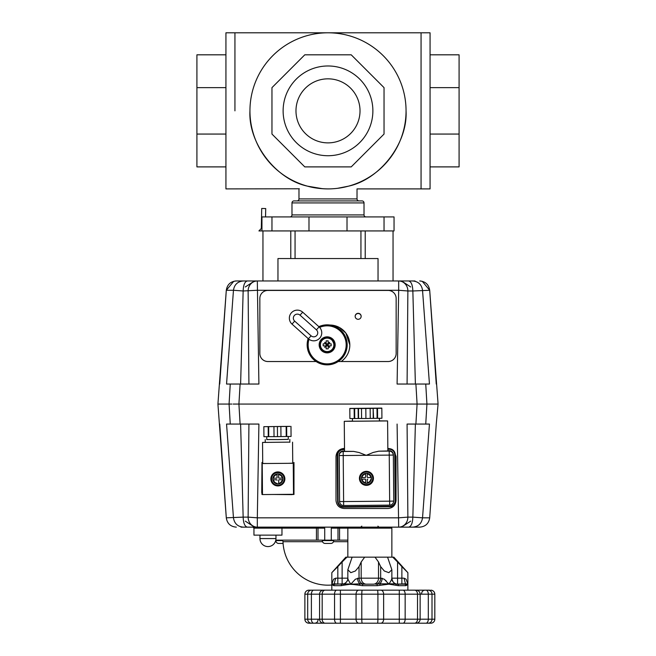 <?xml version="1.0" encoding="UTF-8"?>
<svg xmlns="http://www.w3.org/2000/svg" width="656" height="656" viewBox="0 0 656 656"><rect width="100%" height="100%" fill="white"/><g stroke="black" fill="none" stroke-linecap="round" stroke-linejoin="round"><path stroke-width="0.98" d="M234.938 110.856L234.938 32.8L234.938 110.856M299.341 188.772L225.935 188.903L225.935 32.8L328 32.8A78.056 78.056 0 0 0 249.944 110.856A78.056 78.056 0 0 0 328 188.903A78.056 78.056 0 0 0 406.056 110.856A78.056 78.056 0 0 0 328 32.8L421.062 32.8L421.062 110.856L421.062 32.8L430.065 32.8L430.065 188.903L421.062 188.903L421.062 110.856L421.062 188.903L357.02 188.903L357.02 198.916A2.001 2.001 0 0 0 359.021 200.916M225.935 166.895L196.915 166.895L196.915 54.817L225.935 54.817M225.935 87.642L196.915 87.642M225.935 134.062L196.915 134.062M430.065 54.817L459.085 54.817L459.085 166.895L430.065 166.895M430.065 87.642L459.085 87.642M430.065 134.062L459.085 134.062M328 155.726A44.879 44.879 0 0 1 283.121 110.856A44.879 44.879 0 0 1 328 65.977A44.879 44.879 0 0 1 372.879 110.856A44.879 44.879 0 0 1 328 155.726M351.214 166.895L384.039 134.062L384.039 87.642L351.214 54.817L304.786 54.817L271.961 87.642L271.961 134.062L304.786 166.895L351.214 166.895M265.549 216.923L265.713 208.551L261.711 208.469L261.309 228.485L258.923 230.937L308.984 230.937L308.984 216.923L347.016 216.923L347.016 230.937L394.043 230.937L394.043 216.923L347.016 216.923M360.021 110.856A32.021 32.021 0 0 0 328 78.835A32.021 32.021 0 0 0 295.979 110.856A32.021 32.021 0 0 0 328 142.877A32.021 32.021 0 0 0 360.021 110.856M289.977 216.923A2.001 2.001 0 0 0 291.977 214.922L291.977 202.917A2.001 2.001 0 0 1 293.978 200.916L362.022 200.916A2.001 2.001 0 0 1 364.023 202.917L291.977 202.917M366.023 216.923A2.001 2.001 0 0 1 364.023 214.922L291.977 214.922M357.02 198.916L298.98 198.916A2.001 2.001 0 0 1 296.979 200.916M337.43 188.338L348.516 186.156C359.759 189.707 359.759 189.707 348.516 186.156C359.759 189.707 359.759 189.707 348.516 186.156C380.185 179.367 407.819 143.188 406.056 110.856M322.645 188.723L307.484 186.156C296.241 189.707 296.241 189.707 307.484 186.156C275.815 179.367 248.181 143.188 249.944 110.856M307.484 186.156C313.142 187.837 319.98 188.748 328 188.903M347.016 230.937L308.984 230.937M261.957 230.937L261.957 216.923L308.984 216.923M377.503 408.319L376.995 408.319L377.085 418.323L381.923 418.266L381.833 408.262L377.503 408.319L377.585 418.323M370.246 418.421L373.231 418.38L373.141 408.368L369.656 408.417L370.156 408.426L370.246 418.43L365.909 418.487L365.827 408.483L361.489 408.499L361.579 418.503L365.909 418.487M370.156 408.426L365.827 408.483M361.489 408.499L358.504 408.499L358.594 418.503L361.579 418.495M358.217 418.503L358.135 408.499L354.15 408.524L354.232 418.528L358.594 418.503M354.65 408.516L354.732 418.52M354.15 408.524L349.812 408.54L349.902 418.544L354.232 418.528M349.812 408.54L350.812 408.491L349.812 408.499M349.812 408.426L381.833 408.098L381.923 418.151M381.833 408.147L380.833 408.155L381.833 408.262M373.231 418.38L377.085 418.323M365.827 408.409L355.314 408.409L365.827 408.409M373.141 408.368L373.6 418.372M376.995 408.319L373.51 408.368M387.844 449.262L389.197 449.253L389.197 448.679L387.844 448.688L389.221 448.679L391.788 449.229L393.452 450.385L394.641 452.033L395.248 454.633L395.65 500.725L395.15 500.733A5.502 5.502 0 0 1 389.697 506.284L343.662 506.686A5.502 5.502 0 0 1 338.111 501.225L337.709 455.198A5.502 5.502 0 0 1 343.17 449.647L344.515 449.639M365.138 479.151L361.497 479.175L365.138 479.151A0.5 0.5 0 0 1 365.638 479.626L365.671 483.267L365.638 479.626M365.138 479.134A0.5 0.5 0 0 1 365.638 479.651M367.245 479.626L367.245 479.61A0.5 0.5 0 0 1 367.737 479.126L367.737 479.11A0.5 0.5 0 0 0 367.245 479.61A0.5 0.5 0 0 1 367.245 479.61L367.27 483.267A5.002 5.002 0 0 1 365.671 483.267L365.671 483.259A5.002 5.002 180 0 1 361.497 479.175A5.002 5.002 0 0 1 361.489 477.568L365.121 477.552A0.5 0.5 0 0 0 365.622 477.051A0.5 0.5 0 0 1 365.622 477.043L365.589 473.402A5.002 5.002 0 0 1 367.188 473.378L367.188 473.812M370.853 477.502L367.721 477.527A0.5 0.5 0 0 1 367.221 477.035L367.196 473.903A4.502 4.502 0 0 1 370.853 477.502L371.362 477.494A5.002 5.002 0 0 1 371.378 479.077L370.87 479.101A4.502 4.502 0 0 1 367.27 482.767M359.923 478.298L359.923 478.306A6.503 6.503 0 0 1 366.376 471.795A6.503 6.503 0 0 1 372.936 478.306A6.503 6.503 180 0 0 366.376 471.803A6.503 6.503 180 0 0 359.923 478.306A6.503 6.503 180 0 0 366.491 484.809A6.503 6.503 180 0 0 372.936 478.306L372.936 478.306M365.622 477.051L365.589 473.394A5.002 5.002 180 0 0 361.489 477.576L361.489 477.576M367.27 482.849L367.27 483.251A5.002 5.002 180 0 0 371.378 479.093L370.87 479.101M371.378 479.077L371.378 479.093C370.902 481.365 369.533 482.75 367.27 483.267M371.362 477.494L371.362 477.478A5.002 5.002 180 0 0 367.188 473.386L367.196 473.903M361.423 478.306L361.423 478.322A5.002 5.002 0 0 1 366.384 473.304A5.002 5.002 0 0 1 371.435 478.306L371.435 478.322M361.497 479.175L361.497 479.167C362.014 481.438 363.399 482.808 365.671 483.283M366.483 484.612A6.306 6.306 0 0 1 360.128 478.363A6.306 6.306 0 0 1 366.376 472.008A6.306 6.306 0 0 1 372.731 478.257A6.306 6.306 0 0 1 366.483 484.612M379.389 420.865L387.598 420.939L387.86 450.959L378.742 451.189L373.239 452.435L366.228 455.338L359.176 452.558L353.65 451.41L344.531 451.336L344.269 421.316L352.477 421.095M366.368 471.344A7.003 7.003 0 0 1 373.436 478.347A7.003 7.003 0 0 1 366.491 485.358A7.003 7.003 0 0 1 359.422 478.347A7.003 7.003 0 0 1 366.368 471.344M379.389 420.98L352.477 421.209M387.598 420.939L344.269 421.316M359.422 478.322A7.003 7.003 180 0 0 366.491 485.301A7.003 7.003 180 0 0 373.436 478.322M277.414 426.564L284.917 426.433L277.414 426.564M289.977 426.408L263.843 426.679L289.977 426.359M290.977 426.449L291.067 436.453L286.729 436.511L286.647 426.507M286.147 426.498L286.229 436.511L286.729 436.511M280.965 436.576L286.229 436.511M280.875 426.58L280.965 436.593L277.496 436.634L277.414 426.63M273.946 426.646L274.036 436.65L277.496 436.634M268.681 426.654L268.763 436.658L274.036 436.642M268.181 426.662L268.263 436.675L268.763 436.658M263.843 426.679L263.933 436.691L268.263 436.675M290.977 426.351L291.067 436.355M266.746 436.675L266.771 439.594L277.529 439.594L266.771 439.545M288.279 439.356L277.529 439.61L288.279 439.405L288.255 436.486M272.937 479.798C273.445 482.062 274.839 483.431 277.111 483.907A5.002 5.002 180 0 1 272.937 479.798L276.57 479.757A0.5 0.5 -0 0 1 277.078 480.258L277.078 480.258A0.5 0.5 -0 0 0 276.57 479.774L272.937 479.798A5.002 5.002 -0 0 1 272.921 478.191L276.561 478.175A0.5 0.5 -0 0 0 277.053 477.675L277.053 477.658A0.5 0.5 -0 0 1 277.053 477.675M282.301 479.725A4.502 4.502 -0 0 1 278.71 483.39L278.677 480.258A0.5 0.5 -0 0 1 279.177 479.733L282.81 479.7L279.177 479.749A0.5 0.5 -0 0 0 278.677 480.233A0.5 0.5 -0 0 1 278.677 480.233L278.677 480.233M277.021 474.017L277.053 477.666A0.5 0.5 -0 0 1 277.053 477.666L277.021 474.017A5.002 5.002 -0 0 1 278.628 474.001L278.628 474.436M282.293 478.126L279.161 478.15A0.5 0.5 -0 0 1 278.652 477.658L278.628 474.526A4.502 4.502 -0 0 1 282.293 478.126L282.802 478.117A5.002 5.002 -0 0 1 282.81 479.7L282.81 479.716A5.002 5.002 180 0 1 278.71 483.89A5.002 5.002 -0 0 1 277.111 483.89L277.103 483.398A4.502 4.502 -0 0 1 273.445 479.798M271.363 478.929A6.503 6.503 -0 0 1 277.808 472.418A6.503 6.503 -0 0 1 284.368 478.929A6.503 6.503 180 0 0 277.808 472.427A6.503 6.503 180 0 0 271.363 478.929A6.503 6.503 180 0 0 277.923 485.44A6.503 6.503 180 0 0 284.368 478.929A6.503 6.503 180 0 0 277.808 472.418A6.503 6.503 180 0 0 271.363 478.921L271.363 478.798A6.503 6.503 -0 0 1 277.808 472.295A6.503 6.503 -0 0 1 284.368 478.798L284.368 478.929M278.71 483.48L278.71 483.866C280.973 483.382 282.342 481.988 282.81 479.716M278.71 483.39L278.71 483.89M282.802 478.117L282.802 478.101A5.002 5.002 180 0 0 278.628 474.017L278.628 474.526M272.921 478.191L272.921 478.199A5.002 5.002 180 0 1 277.021 474.026M272.863 478.946L272.863 478.937A5.002 5.002 -0 0 1 277.824 473.927A5.002 5.002 -0 0 1 282.867 478.937L282.867 478.946M277.111 483.907L277.103 483.398M277.923 485.235A6.306 6.306 -0 0 1 271.559 478.987A6.306 6.306 -0 0 1 277.816 472.632A6.306 6.306 -0 0 1 284.171 478.88A6.306 6.306 -0 0 1 277.923 485.235M262.49 494.567L293.511 494.296L293.24 463.275L262.22 463.546L262.49 494.567M262.72 463.144L262.22 463.546M292.74 462.882L293.24 463.275M277.931 485.924A7.003 7.003 -0 0 1 270.862 478.921A7.003 7.003 -0 0 1 277.808 471.918A7.003 7.003 -0 0 1 284.868 478.921A7.003 7.003 -0 0 1 277.931 485.924M270.862 478.913A7.003 7.003 180 0 0 277.931 485.907A7.003 7.003 180 0 0 284.868 478.913M267.525 463.505L262.72 463.448L262.539 442.431L289.854 442.119M292.56 442.177L292.74 463.185L287.935 463.325M265.237 442.333L262.539 442.431M308.164 338.57A20.016 20.016 0 0 0 328.262 364.834A20.016 20.016 0 0 0 347.147 343.752A20.016 20.016 0 0 0 318.849 326.647M300.03 315.159L302.695 312.174A8.003 8.003 0 0 0 289.362 318.578A8.003 8.003 0 0 0 292.01 324.105L294.683 321.12A4.002 4.002 0 0 1 294.372 315.47A4.002 4.002 0 0 1 300.03 315.159L316.422 329.853L319.095 326.868L319.628 327.393A19.016 19.016 0 0 1 346.147 343.81A19.016 19.016 0 0 1 328.205 363.834A19.016 19.016 0 0 1 308.992 339.267L308.41 338.791A8.003 8.003 0 0 0 321.743 332.395A8.003 8.003 0 0 0 319.095 326.868L302.695 312.174A8.003 8.003 0 0 0 289.362 318.578A8.003 8.003 0 0 0 292.01 324.105L308.41 338.791A8.003 8.003 0 0 0 321.743 332.395M335.159 344.416A8.003 8.003 0 0 1 327.606 352.846A8.003 8.003 0 0 1 319.169 345.286A8.003 8.003 0 0 1 326.729 336.856A8.003 8.003 0 0 1 335.159 344.416M308.992 339.267A8.003 8.003 0 0 0 314.191 340.825M320.431 344.851A6.732 6.732 0 0 1 327.164 338.119A6.732 6.732 0 0 1 333.896 344.851A6.732 6.732 0 0 1 327.164 351.583A6.732 6.732 0 0 1 320.431 344.851M323.162 344.851A10.955 7.56 -90 0 1 323.195 343.818L325.581 343.818A11.964 1.738 -124.2 0 1 324.638 342.325A11.964 1.738 34.2 0 1 326.13 343.268L326.13 340.882A10.955 7.56 -0 0 1 328.197 340.882L328.197 343.268A11.964 1.738 -34.2 0 1 329.697 342.325A11.964 1.738 124.2 0 1 328.746 343.818L331.132 343.818A10.955 7.56 90 0 1 331.165 344.851A10.955 7.56 90 0 1 331.132 345.884L328.746 345.884A11.964 1.738 55.8 0 1 329.697 347.377A11.964 1.738 -145.8 0 1 328.197 346.434L328.197 348.82A10.955 7.56 180 0 1 326.13 348.82L326.13 346.434A11.964 1.738 145.8 0 1 324.638 347.377A11.964 1.738 -55.8 0 1 325.581 345.884L323.195 345.884A10.955 7.56 -90 0 1 323.162 344.851M327.426 344.802A0.648 0.508 -135 0 1 327.311 344.703L327.311 344.703A0.648 0.508 -135 0 1 327.213 344.589L327.893 344.121L327.213 344.589M326.13 346.434L325.581 345.884M328.746 345.884L326.13 345.884L324.638 347.377M327.114 344.589A0.648 0.508 135 0 1 327.016 344.703L327.016 344.703A0.648 0.508 135 0 1 326.901 344.802L326.434 344.121L326.901 344.802M327.213 345.113A0.648 0.508 -45 0 1 327.311 344.999L327.893 345.581L327.311 344.999A0.648 0.508 -45 0 1 327.426 344.9M326.901 344.9A0.648 0.508 45 0 1 327.016 344.999L326.434 345.581L327.016 344.999A0.648 0.508 45 0 1 327.114 345.113M325.581 343.818L326.13 343.268M326.13 345.884L326.13 343.818L324.638 342.325M328.197 343.268L328.746 343.818M326.13 343.818L328.197 343.818L329.697 342.325M328.197 343.818L328.197 345.884L329.697 347.377M328.197 345.884L328.197 346.434M249.846 424.063L248.919 424.063L248.124 517.125L243.155 517.125L240.613 424.063M417.372 424.063L415.387 424.063L412.845 517.125L407.876 517.125L407.081 424.063L409.557 424.063M240.998 527.137L398.684 527.137A10.004 9.184 90 0 0 407.876 517.125L398.684 517.83L257.316 517.83L258.907 424.063L240.104 424.063L238.915 404.055L421.062 404.055L417.085 404.055L415.896 424.063L425.744 424.063L426.925 404.055L234.938 404.055L238.915 404.055L240.104 384.039L230.256 384.039L229.075 404.055L217.923 404.055L231.847 404.055M421.062 404.055L422.858 404.055M399.389 527.137L419.717 527.137C425.473 526.637 428.803 523.529 429.705 517.83L436.265 424.063L429.696 517.83L422.538 517.83L429.45 424.063L425.555 424.063M424.153 404.055L438.077 404.055L436.265 424.063M247.361 527.137C244.803 526.538 243.401 523.209 243.155 517.125L226.304 517.83C227.206 523.529 230.535 526.637 236.283 527.137L236.283 527.137C230.527 526.637 227.197 523.529 226.295 517.83L217.923 404.055L226.295 290.28L233.462 290.28L226.55 384.039L228.288 384.039M422.948 424.063L421.833 424.063M429.45 424.063L425.744 424.063M415.896 424.063L407.081 424.063M233.142 404.055L234.938 404.055M258.907 424.063L252.248 424.063M251.847 424.063L249.969 424.063M229.075 404.055L230.256 424.063L240.104 424.063M230.256 424.063L226.55 424.063L233.462 517.83C234.356 523.529 237.652 526.637 243.351 527.137M387.835 448.45L390.246 448.761M394.125 451.254L396.044 456.453L396.044 500.487C395.535 505.309 392.87 507.982 388.04 508.49L344.015 508.49C339.185 507.982 336.512 505.309 336.003 500.487L336.003 456.453C336.512 451.623 339.185 448.958 344.015 448.45L344.507 448.45M261.957 467.113L261.957 462.455L262.712 462.455M262.49 494.476L261.957 494.476L261.957 493.304M293.978 467.252L293.978 494.476L292.527 494.476M273.913 494.476L272.511 494.476M293.978 462.455L293.978 464.317M412.649 527.137C418.348 526.637 421.644 523.529 422.538 517.83L412.845 517.125C412.599 523.209 411.197 526.538 408.639 527.137M257.316 517.83L248.124 517.125A10.004 9.184 -90 0 0 257.316 527.137L257.316 517.83M226.295 517.83C227.197 523.529 230.527 526.637 236.283 527.137L236.332 527.137M429.705 517.83C428.803 523.529 425.473 526.637 419.717 527.137L415.002 527.137M282.966 527.137L281.965 528.137L253.946 528.137L253.946 535.14L281.965 535.14L281.965 528.137L316.43 528.137L316.43 540.142L347.836 540.142M275.807 540.142L316.43 540.142M333.937 527.137L331.28 528.137L331.28 540.142M338.299 527.424A1 1 0 0 1 339.004 527.137A1 1 0 0 0 338.004 528.137L338.004 540.142L338.004 528.137L339.57 528.137L339.57 540.142M316.208 527.137L316.43 528.137L324.72 528.137L322.063 527.137M324.72 528.137L324.72 540.142M317.701 527.424A1 1 0 0 0 316.996 527.137A1 1 0 0 1 317.996 528.137L317.996 540.142M293.24 463.046A2.001 2.001 -0 0 1 294.003 464.637L293.757 492.656A2.001 2.001 -0 0 1 293.503 493.599M262.49 493.952A2.001 2.001 -0 0 1 261.736 492.369L261.736 492.246M293.978 464.194A2.001 2.001 180 0 0 293.24 462.931M293.175 462.874A2.001 2.001 180 0 0 292.74 462.636M262.22 463.292A2.001 2.001 180 0 0 261.982 464.235L261.982 464.358A2.001 2.001 -0 0 1 262.22 463.415M262.72 462.701A2.001 2.001 180 0 0 262.31 463.144M261.982 464.358L261.736 492.271M273.216 494.476L291.74 494.632A2.001 2.001 -0 0 0 292.855 494.304M281.399 540.142A1.599 1.599 0 0 1 282.998 541.692A45.034 45.034 0 0 0 331.821 585.013M282.998 541.692L322.514 541.692M333.486 541.692L347.836 541.692M333.707 540.593A2.854 2.854 0 0 1 330.854 543.447L325.146 543.447A2.854 2.854 0 0 1 322.293 540.593L333.707 540.593L333.707 540.142M282.506 540.593L275.84 540.593A2.854 2.854 0 0 0 278.693 543.447L283.089 543.447M373.313 584.176L362.711 584.176L373.313 584.176A6.002 5.199 90 0 0 376.995 582.413A6.002 5.199 90 0 0 378.512 578.166L378.512 561.979L375.019 557.157L387.573 557.157L391.862 569.769L388.86 572.663L384.342 571.015M397.577 561.979L401.874 566.636L401.874 578.166L397.577 578.166L397.577 561.979L392.747 557.157L393.862 557.157L407.876 572.663L407.876 584.176L406.113 579.199L404.03 578.166L405.465 583.824L406.736 585.242L407.876 584.176L405.465 583.824L396.167 584.176M347.836 578.166L342.12 578.166L342.12 584.176L334.232 583.824L331.821 584.176L332.961 585.242L334.232 583.824L335.667 578.166L333.584 579.199L331.821 584.176L331.821 590.179L324.515 590.179M378.512 561.979L380.66 566.636L380.66 578.166L359.037 578.166L359.037 566.636L355.388 570.991L350.837 572.663L347.836 569.769L352.124 557.157L375.019 557.157M388.016 583.053L388.86 584.176L398.43 585.677A1.501 1.132 90 0 0 397.298 584.176L395.732 583.824C393.182 582.667 391.862 580.781 391.788 578.166C391.985 578.977 391.009 580.978 388.86 584.176L384.301 579.199L380.66 578.166A6.002 5.199 90 0 1 379.135 582.413A6.002 5.199 90 0 1 375.462 584.176M395.986 585.144L395.707 583.815C393.862 583.52 392.583 581.692 391.862 578.338L391.862 569.769M387.573 557.157L392.747 557.157M407.876 572.663L401.882 566.645M385.556 580.289L386.335 581.085M337.824 566.636L342.12 561.979L342.12 578.166L337.824 578.166L337.824 566.636L331.821 572.663L331.821 584.176M364.236 584.176A6.002 5.199 -90 0 1 360.562 582.413A6.002 5.199 -90 0 1 359.037 578.166L355.388 579.199L350.837 584.176C348.689 580.978 347.713 578.977 347.91 578.166C347.836 580.781 346.516 582.667 343.965 583.824L335.257 584.176A1.501 1.419 90 0 0 333.838 585.677L341.268 585.677A1.501 1.132 -90 0 1 342.391 584.176L343.965 583.824L343.416 585.242L350.837 584.176L343.99 583.815C346.516 582.52 347.795 580.699 347.836 578.338L347.836 569.769M352.124 557.157L345.835 557.157L331.821 572.663M309.911 590.179L308.878 590.179A4.002 4.002 0 0 0 304.876 594.18L319.562 594.18L319.562 619.198L304.876 619.198L304.884 594.18L304.876 619.198C305.114 621.626 306.442 622.962 308.878 623.2L313.732 623.2L308.886 623.2A4.002 4.002 -90 0 1 304.884 619.198M424.957 623.2L430.82 623.2A4.002 4.002 0 0 0 434.821 619.198L434.813 619.198A4.002 4.002 90 0 1 430.812 623.2L424.957 623.2M314.044 590.179L313.609 590.179M310.493 623.2L428.179 623.2A4.002 3.821 90 0 0 432.009 619.198L420.135 619.198L420.135 594.18L434.821 594.18L434.813 619.198L432.009 619.198L432.009 594.18A4.002 3.821 90 0 0 428.179 590.179L311.51 590.179A4.002 3.821 90 0 0 307.689 594.18L307.689 619.198A4.002 3.821 -90 0 0 311.51 623.2L312.182 623.2M313.314 623.2L314.044 623.2M418.52 623.2L415.371 623.2M308.878 590.179L308.886 590.179A4.002 4.002 90 0 0 304.884 594.18M324.326 590.179L331.821 590.179M407.876 584.176L407.876 590.179L415.371 590.179M429.787 590.179L428.179 590.179M318.045 619.895C317.848 621.904 316.75 623.003 314.741 623.2L335.839 623.2M314.142 623.2L313.732 623.2A4.002 2.345 -90 0 1 311.387 619.198L311.387 594.18A4.002 2.345 90 0 1 313.732 590.179M325.63 623.2L323.539 623.2A4.002 3.985 -90 0 1 319.562 619.198L322.178 619.198L322.178 594.18L356.06 594.18L356.06 619.198L322.178 619.198A4.002 2.936 -90 0 0 325.114 623.2M362.366 623.2L358.84 623.2A4.002 2.788 -90 0 1 356.06 619.198L361.784 619.198L361.784 594.18L420.135 594.18A4.002 3.985 90 0 0 416.158 590.179L415.461 590.179M402.604 623.2L399.34 623.2M415.182 623.2L417.962 623.2M399.717 623.2L414.584 623.2A4.002 2.936 90 0 0 417.519 619.198L361.784 619.198A4.002 0.5 -90 0 0 362.276 623.2M417.962 590.179L415.182 590.179M399.34 590.179L414.584 590.179A4.002 2.936 90 0 1 417.519 594.18L417.519 619.198L420.135 619.198A4.002 3.985 90 0 1 416.158 623.2M380.365 590.179L380.857 590.179A4.002 2.788 90 0 1 383.637 594.18L383.637 619.198A4.002 2.788 90 0 1 380.857 623.2L336.717 623.2A4.002 2.173 -90 0 1 334.544 619.198L334.544 594.18A4.002 2.173 90 0 1 336.717 590.179M359.332 590.179L377.331 590.179M310.493 590.179L309.583 590.179M321.735 590.179L314.257 590.179M339.792 527.137L339.57 528.137L391.862 528.137L390.861 527.137M347.836 557.157L347.836 528.137L348.836 527.137M384.301 570.991L380.66 566.636M342.12 561.979L346.95 557.157M391.862 528.137L391.862 557.157M359.037 566.636L361.185 561.979L364.679 557.157M348 583.914L349.271 584.029M395.707 583.815L379.578 583.824C381.202 582.667 382.038 580.781 382.087 578.166M359.39 585.242L362.415 585.677L362.711 584.176L360.119 583.824L350.837 584.176L359.39 585.242L360.119 583.824C358.496 582.667 357.659 580.781 357.61 578.166M380.308 585.242L379.578 583.824L376.987 584.176L377.274 585.677L388.959 584.168M389.59 584.102L390.312 584.037M390.509 584.02L391.698 583.914M391.862 578.166L397.577 578.166L397.577 584.176L404.44 584.176A1.501 1.419 -90 0 1 405.859 585.677L406.736 585.242M332.945 585.226L333.838 585.677M341.268 585.677L343.416 585.242M354.757 584.562L349.525 584.307M349.205 584.34L346.942 584.594M345.655 584.767L344.654 584.931M344.605 584.939L344.031 585.062M316.102 361.53L267.861 361.53A8.003 7.987 180 0 1 259.85 353.543L259.85 298.423A8.003 7.987 180 0 1 267.861 290.436L388.139 290.436A8.003 7.987 180 0 1 396.15 298.423L396.15 353.543A8.003 7.987 180 0 1 388.139 361.513L341.202 361.513A20.016 20.016 0 0 0 330.001 325.04L339.349 327.451L345.876 333.1L349.837 345.056C349.64 351.944 346.762 357.43 341.202 361.513L338.234 361.53M409.984 384.039L407.081 384.039L407.876 290.977L412.845 290.977L415.387 384.039M240.613 384.039L243.155 290.977C243.401 284.901 244.803 281.563 247.361 280.965L236.283 280.965C230.535 281.465 227.206 284.573 226.304 290.28M233.774 281.285L226.295 290.28L219.744 384.039M415.002 280.965L408.639 280.965C411.197 281.563 412.599 284.901 412.845 290.977L429.705 290.28L438.077 404.055L426.925 404.055L425.744 384.039L415.896 384.039L417.085 404.055L426.925 404.055M228.78 384.039L230.453 384.039M226.55 384.039L230.256 384.039M240.104 384.039L258.743 384.039M421.677 384.039L422.972 384.039M240.998 280.965L243.351 280.965C237.652 281.465 234.356 284.573 233.462 290.28L243.155 290.977L257.316 290.28L398.684 290.28L397.093 384.039L403.391 384.039M404.121 384.039L407.081 384.039M397.093 384.039L415.896 384.039M425.744 384.039L429.45 384.039L422.538 290.28C421.644 284.573 418.348 281.465 412.649 280.965M408.639 280.965L257.316 280.965A10.004 9.184 -90 0 0 248.124 290.977L248.919 384.039M396.15 353.543A8.003 7.987 180 0 1 388.139 361.53L341.186 361.53M398.684 280.965L398.684 290.28L407.876 290.977A10.004 9.184 90 0 0 398.684 280.965L399.389 280.965M256.611 280.965L247.361 280.965M421.086 281.063L419.717 280.965C425.465 281.465 428.794 284.573 429.696 290.28L436.256 384.039M316.077 361.513L267.861 361.513A8.003 7.987 180 0 1 259.85 353.527L259.85 353.527M358.16 319.3A3.001 2.993 180 0 1 355.158 316.307A3.001 2.993 180 0 1 358.16 313.314A3.001 2.993 180 0 1 361.161 316.307A3.001 2.993 180 0 1 358.16 319.3M355.158 316.413A3.001 2.993 180 0 1 358.16 313.519A3.001 2.993 180 0 1 361.161 316.413M393.042 280.965L393.042 230.937L393.042 280.965M393.042 258.554L393.042 230.937M262.958 230.937L262.958 280.965M378.036 280.965L378.036 258.554L277.964 258.554L277.964 280.965M271.961 230.937L271.961 216.923M384.039 230.937L384.039 216.923M393.526 502.119A4.1 4.1 180 0 0 393.748 500.741L393.346 454.715A4.1 4.1 180 0 0 389.213 450.647L387.86 450.664M393.748 500.741L393.346 454.715M353.65 451.41L343.178 451.5L343.178 451.049A4.1 4.1 180 0 0 339.111 455.19L339.611 501.217M378.742 451.189L389.213 451.098L389.648 501.168L343.613 501.561L343.219 455.535L393.247 455.067A4.002 4.002 180 0 0 389.213 451.098L389.213 450.647M344.531 451.041L343.178 451.049M343.162 449.081L344.515 449.065L343.162 449.081C339.546 449.458 337.561 451.459 337.209 455.084A6.002 6.002 0 0 1 343.162 449.081L343.162 449.147A6.002 6.002 180 0 0 337.209 455.149L337.61 501.225A6.002 6.002 180 0 0 343.67 507.178L389.697 506.776L389.697 506.284M389.197 449.253A5.502 5.502 0 0 1 394.748 454.706L395.248 454.633L395.65 500.659A6.002 6.002 0 0 1 395.65 500.708L395.65 500.774A6.002 6.002 180 0 1 389.697 506.776L343.67 507.178L343.662 506.686M337.209 455.084L337.209 455.149A6.002 6.002 180 0 0 337.209 455.198L337.61 501.225L338.111 501.225M337.209 455.149L337.709 455.198M389.697 506.776C393.272 506.448 395.256 504.448 395.65 500.774A6.002 6.002 180 0 0 395.65 500.725L395.248 454.698A6.002 6.002 180 0 0 389.197 448.745L387.844 448.753M344.515 449.13L343.162 449.147L343.17 449.647M394.748 454.706L395.15 500.733M339.513 501.217A4.1 4.1 180 0 0 339.734 502.512M361.989 477.576A4.502 4.502 0 0 1 365.589 473.919M365.671 482.775A4.502 4.502 0 0 1 362.005 479.175M343.178 451.5A4.002 4.002 180 0 0 339.209 455.535L339.611 501.561A4.002 4.002 180 0 0 343.654 505.53L389.68 505.128L343.654 505.53L343.613 501.561L339.611 501.561L339.209 455.535L343.219 455.535L343.178 451.5M393.649 500.749L393.649 501.127A4.002 4.002 0 0 0 393.649 501.094L389.648 501.168L389.68 505.136A4.002 4.002 0 0 0 393.649 501.127A4.002 4.002 0 0 1 389.68 505.128M273.429 478.199A4.502 4.502 -0 0 1 277.029 474.542M308.41 338.791L311.083 335.815L294.683 321.12M316.422 329.853A4.002 4.002 0 0 1 315.479 336.438A4.002 4.002 0 0 1 311.083 335.815M334.15 344.851A6.986 6.986 0 0 1 327.164 351.837A6.986 6.986 0 0 1 320.177 344.851A6.986 6.986 0 0 1 327.164 337.865A6.986 6.986 0 0 1 334.15 344.851C330.706 332.215 319.849 338.881 320.177 344.851C319.743 353.863 334.585 353.863 334.15 344.851M398.684 527.137L397.093 424.063M226.304 517.83L219.744 424.063M419.717 527.137C425.465 526.637 428.794 523.529 429.696 517.83M331.28 528.137L338.004 528.137M275.963 538.576A8.003 8.003 0 0 1 267.96 546.579A8.003 8.003 0 0 1 259.956 538.576L275.963 538.576L275.963 535.14M361.185 561.979L361.185 578.166A6.002 5.199 -90 0 0 362.702 582.413A6.002 5.199 -90 0 0 366.384 584.176M401.874 584.176L401.874 578.166L404.03 578.166M335.667 578.166L337.824 578.166L337.824 584.176M402.981 623.2A4.002 2.173 90 0 0 405.154 619.198L405.154 594.18A4.002 2.173 90 0 0 402.981 590.179M377.421 590.179A4.002 0.5 90 0 1 377.913 594.18L377.913 619.198A4.002 0.5 -90 0 1 377.421 623.2M358.84 590.179A4.002 2.788 90 0 0 356.06 594.18L361.784 594.18A4.002 0.5 90 0 1 362.276 590.179M323.539 590.179A4.002 3.985 90 0 0 319.562 594.18L322.178 594.18A4.002 2.936 90 0 1 325.114 590.179M340.407 623.2L340.407 590.179M425.965 590.179A4.002 2.345 90 0 1 428.311 594.18L428.311 619.198A4.002 2.345 90 0 1 425.965 623.2M399.291 590.179L399.291 623.2M434.813 594.18A4.002 4.002 -90 0 0 430.812 590.179C433.255 590.416 434.584 591.753 434.821 594.18L434.821 619.198M398.43 585.677L405.859 585.677M362.415 585.677L377.274 585.677M257.316 280.965L258.907 384.039M360.939 230.937L360.939 258.554M295.061 230.937L295.061 258.554M365.212 230.937L365.212 258.554M290.788 230.937L290.788 258.554M364.023 214.922L364.023 202.917M298.98 188.903L298.98 198.916M352.452 418.536L352.477 421.275M379.373 418.298L379.398 421.045M337.61 501.225C337.996 504.874 340.021 506.858 343.67 507.178M339.611 501.561A4.002 4.002 0 0 0 343.654 505.53M339.209 455.067L339.209 455.502A4.002 4.002 0 0 0 339.209 455.535M265.245 442.488L265.221 439.61M289.862 442.275L289.829 439.397M245.303 521.135L254.479 527.137M410.697 521.135L401.521 527.137M253.946 528.137L252.945 527.137M377.905 526.137L378.906 527.137M361.792 526.137L360.792 527.137M322.293 540.593L322.293 540.142M275.84 540.593L275.84 540.142M259.956 538.576L259.956 535.14M421.652 593.483C421.849 591.474 422.948 590.375 424.957 590.179M397.298 584.176L395.798 583.848M410.705 286.975L401.538 280.965M429.705 290.28L422.226 281.285M236.283 280.965L234.914 281.063M245.295 286.975L254.503 280.965"/></g></svg>

